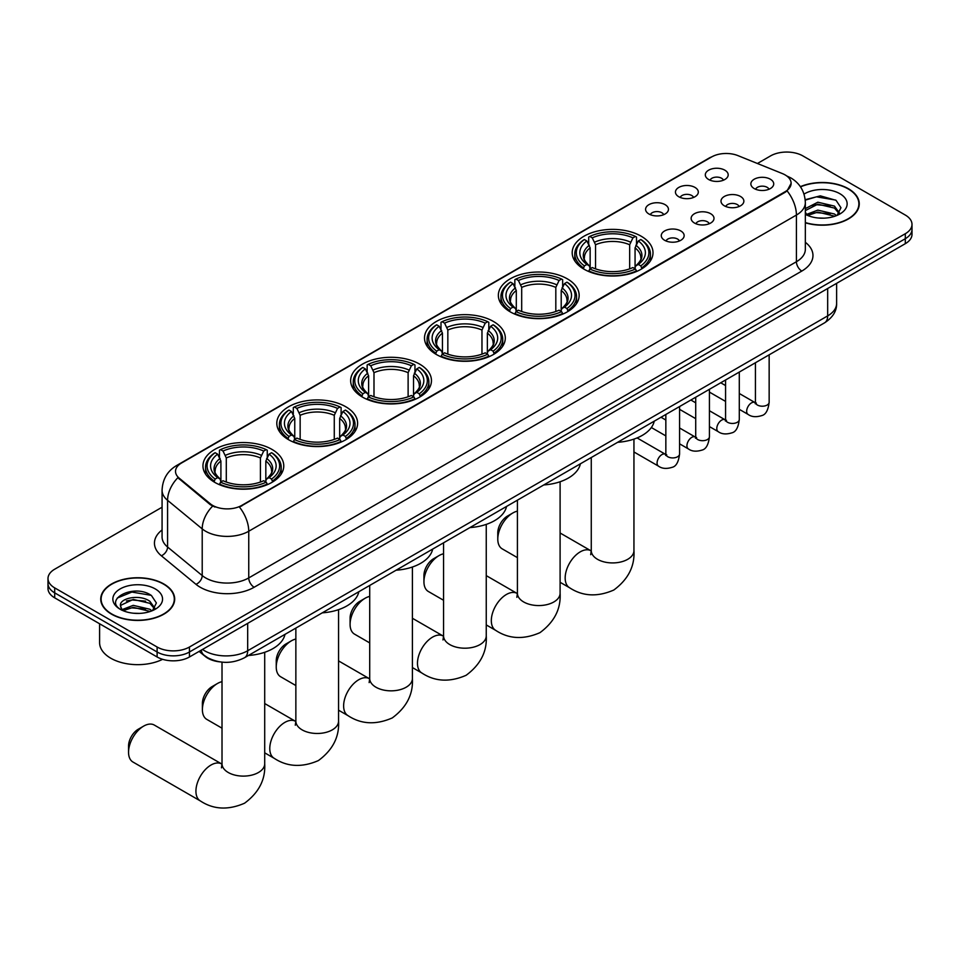 <?xml version="1.0" encoding="UTF-8"?>
<svg xmlns="http://www.w3.org/2000/svg" width="960" height="960" viewBox="0 0 960 960"><rect width="100%" height="100%" fill="white"/><g stroke="black" fill="none" stroke-linecap="round" stroke-linejoin="round"><path stroke-width="1.44" d="M345.78 406.752A40.404 23.328 0 0 0 301.752 401.7A40.404 23.328 0 0 0 276.804 423.252A40.404 23.328 0 0 0 288.636 439.74A40.404 23.328 0 0 0 332.676 444.804A40.404 23.328 0 0 0 357.612 423.252A40.404 23.328 0 0 0 345.78 406.752M567.324 278.844A40.404 23.328 0 0 0 523.296 273.792A40.404 23.328 0 0 0 498.348 295.344A40.404 23.328 0 0 0 510.192 311.832A40.404 23.328 0 0 0 554.22 316.896A40.404 23.328 0 0 0 579.156 295.344A40.404 23.328 0 0 0 567.324 278.844M493.476 321.48A40.404 23.328 0 0 0 449.448 316.428A40.404 23.328 0 0 0 424.5 337.98A40.404 23.328 0 0 0 436.332 354.468A40.404 23.328 0 0 0 480.372 359.532A40.404 23.328 0 0 0 505.308 337.98A40.404 23.328 0 0 0 493.476 321.48M419.628 364.116A40.404 23.328 0 0 0 375.6 359.064A40.404 23.328 0 0 0 350.652 380.616A40.404 23.328 0 0 0 362.484 397.104A40.404 23.328 0 0 0 406.524 402.168A40.404 23.328 0 0 0 431.46 380.616A40.404 23.328 0 0 0 419.628 364.116M271.932 449.388A40.404 23.328 0 0 0 227.904 444.336A40.404 23.328 0 0 0 202.956 465.888A40.404 23.328 0 0 0 214.788 482.376A40.404 23.328 0 0 0 258.828 487.44A40.404 23.328 0 0 0 283.764 465.888A40.404 23.328 0 0 0 271.932 449.388M641.172 236.208A40.404 23.328 0 0 0 597.144 231.156A40.404 23.328 0 0 0 572.196 252.708A40.404 23.328 0 0 0 584.04 269.196A40.404 23.328 0 0 0 628.068 274.26A40.404 23.328 0 0 0 653.004 252.708A40.404 23.328 0 0 0 641.172 236.208M678.792 196.752A11.436 6.6 180 0 1 676.524 194.88A11.436 6.6 180 0 1 680.316 186.684A11.436 6.6 180 0 1 694.968 187.416A11.436 6.6 180 0 1 697.236 194.88A11.436 6.6 180 0 1 678.792 196.752M693.576 197.436A6.864 3.96 0 0 0 691.74 195.504A6.864 3.96 0 0 0 684.972 194.508A6.864 3.96 0 0 0 680.196 197.436M648.936 213.996A11.436 6.6 180 0 1 646.668 212.124A11.436 6.6 180 0 1 650.448 203.916A11.436 6.6 180 0 1 665.1 204.66A11.436 6.6 180 0 1 667.38 212.124A11.436 6.6 180 0 1 648.936 213.996M663.708 214.68A6.864 3.96 0 0 0 661.872 212.748A6.864 3.96 0 0 0 655.116 211.74A6.864 3.96 0 0 0 650.328 214.68M708.66 179.508A11.436 6.6 180 0 1 706.392 177.648A11.436 6.6 180 0 1 710.184 169.44A11.436 6.6 180 0 1 724.836 170.172A11.436 6.6 180 0 1 727.104 177.648A11.436 6.6 180 0 1 708.66 179.508M723.444 180.192A6.864 3.96 0 0 0 721.596 178.26A6.864 3.96 0 0 0 714.84 177.264A6.864 3.96 0 0 0 710.052 180.192M724.344 205.812A11.436 6.6 180 0 1 722.076 203.94A11.436 6.6 180 0 1 725.868 195.732A11.436 6.6 180 0 1 740.52 196.476A11.436 6.6 180 0 1 742.788 203.94A11.436 6.6 180 0 1 724.344 205.812M739.128 206.496A6.864 3.96 0 0 0 737.28 204.564A6.864 3.96 0 0 0 730.524 203.556A6.864 3.96 0 0 0 725.736 206.496M694.488 223.044A11.436 6.6 180 0 1 692.22 221.184A11.436 6.6 180 0 1 696 212.976A11.436 6.6 180 0 1 710.652 213.708A11.436 6.6 180 0 1 712.92 221.184A11.436 6.6 180 0 1 694.488 223.044M709.26 223.728A6.864 3.96 0 0 0 707.424 221.808A6.864 3.96 0 0 0 700.656 220.8A6.864 3.96 0 0 0 695.88 223.728M664.62 240.288A11.436 6.6 180 0 1 662.352 238.428A11.436 6.6 180 0 1 666.144 230.22A11.436 6.6 180 0 1 680.796 230.952A11.436 6.6 180 0 1 683.064 238.428A11.436 6.6 180 0 1 664.62 240.288M679.404 240.972A6.864 3.96 0 0 0 677.556 239.04A6.864 3.96 0 0 0 670.8 238.044A6.864 3.96 0 0 0 666.012 240.972M754.212 188.568A11.436 6.6 180 0 1 751.944 186.696A11.436 6.6 180 0 1 755.724 178.488A11.436 6.6 180 0 1 770.376 179.232A11.436 6.6 180 0 1 772.644 186.696A11.436 6.6 180 0 1 754.212 188.568M768.984 189.252A6.864 3.96 0 0 0 767.148 187.32A6.864 3.96 0 0 0 760.392 186.312A6.864 3.96 0 0 0 755.604 189.252M782.352 173.568A20.58 11.88 180 0 1 785.1 174.9A20.58 11.88 180 0 1 791.124 183.312A20.58 11.88 180 0 1 785.1 191.712L241.74 505.416A20.58 11.88 180 0 1 210.336 503.82L179.256 478.2A20.58 11.88 180 0 1 175.524 471.384A20.58 11.88 180 0 1 181.56 462.984L711.6 156.96A20.58 11.88 180 0 1 737.964 155.628L782.352 173.568M219.696 661.848A22.872 13.2 180 0 1 205.236 656.448L199.104 651.396M805.344 222.816A36.972 21.348 0 0 0 859.26 203.844A36.972 21.348 0 0 0 848.436 188.748A36.972 21.348 0 0 0 800.376 186.66M163.848 583.992A36.972 21.348 0 0 0 123.564 579.36A36.972 21.348 0 0 0 100.74 599.088A36.972 21.348 0 0 0 111.564 614.184A36.972 21.348 0 0 0 151.86 618.804A36.972 21.348 0 0 0 174.684 599.088A36.972 21.348 0 0 0 163.848 583.992M791.124 183.312L787.092 190.872L785.1 192.324L239.424 507.06A26.676 15.408 60 0 1 248.748 531.24A30.492 17.604 180 0 1 205.632 531.24A30.492 17.604 180 0 1 202.212 528.888L167.58 500.34A30.492 17.604 180 0 1 162.072 490.236L162.072 536.916A30.492 17.604 0 0 0 167.58 547.02L202.212 575.568A30.492 17.604 0 0 0 205.632 577.92A30.492 17.604 0 0 0 248.748 577.92L796.416 261.732A30.492 17.604 0 0 0 805.344 249.288L805.344 202.596A30.492 17.604 180 0 1 796.416 215.052A26.676 15.408 -120 0 0 787.092 190.872M162.072 507.216L54.696 569.208A22.872 13.2 0 0 0 48 578.544L48 588.504A22.872 13.2 0 0 0 54.696 597.84L157.116 656.976L157.116 651.996A22.872 13.2 0 0 0 189.456 651.996L905.304 238.704A22.872 13.2 0 0 0 912 229.368A22.872 13.2 0 0 1 905.304 238.704L189.456 651.996A22.872 13.2 0 0 1 157.116 651.996L54.696 592.86L157.116 651.996L157.116 647.016A22.872 13.2 0 0 0 189.456 647.016L905.304 233.724A22.872 13.2 0 0 0 912 224.388A22.872 13.2 0 0 0 905.304 215.052L802.884 155.916A22.872 13.2 0 0 0 770.544 155.916L757.416 163.5M48 583.524A22.872 13.2 0 0 0 54.696 592.86A22.872 13.2 0 0 1 48 583.524M214.956 507.06L210.336 504.72L177.864 477.696A26.676 17.844 129.5 0 0 167.58 500.34L167.58 547.02A7.62 5.1 -50.5 0 1 161.34 555.768A38.112 22.008 180 0 1 162.072 529.944M48 578.544A22.872 13.2 0 0 0 54.696 587.88L157.116 647.016M157.116 656.976A22.872 13.2 0 0 0 189.456 656.976L905.304 243.684A22.872 13.2 0 0 0 912 234.348L912 224.388M805.344 222.576A36.588 21.12 0 0 0 858.876 203.844A36.588 21.12 0 0 0 848.16 188.904A36.588 21.12 0 0 0 800.52 186.864M818.16 217.992L823.908 218.16M806.736 214.344L817.836 210.12L834.468 214.008L836.484 215.628M807.756 215.412L817.836 212.088L834.828 216.228M805.344 211.872A17.232 9.948 0 0 0 807.912 215.544M805.344 208.608L817.836 202.212L834.468 206.1L839.424 212.94M805.344 210.588L817.836 204.192L834.468 208.08L839.028 213.456M805.512 214.428L806.4 214.968M805.344 214.344A24.852 14.352 0 0 0 839.868 213.996A24.852 14.352 0 0 0 839.868 193.704A24.852 14.352 0 0 0 804.024 194.112M837.072 215.376L840.972 207.732L836.04 200.316L820.344 195.864L805.2 199.692M806.904 215.112L805.344 213.276M805.236 200.148L816.48 196.824L835.704 200.088M810.996 205.716L816.48 204.72L830.208 205.896M810.996 213.624L816.48 212.628L830.208 213.804M111.84 614.028A36.588 21.12 0 0 0 151.716 618.6A36.588 21.12 0 0 0 174.3 599.088A36.588 21.12 0 0 0 163.584 584.148A36.588 21.12 0 0 0 123.708 579.564A36.588 21.12 0 0 0 101.124 599.088A36.588 21.12 0 0 0 111.84 614.028M99.6 623.76L99.6 642.66A38.112 22.008 0 0 0 110.76 658.212A38.112 22.008 0 0 0 162.612 659.316M133.584 613.236L139.32 613.404M122.16 609.588L133.248 605.352L149.892 609.252L151.908 610.86M123.18 610.656L133.248 607.332L150.252 611.472M122.328 610.356L120.552 606.18A17.232 9.948 0 0 0 123.324 610.788M154.836 608.184L149.892 601.344C139.548 593.628 118.272 598.392 120.552 606.18L120.48 605.424M120.588 606.42L121.068 605.148L133.248 599.424L149.892 603.324L154.452 608.688M152.496 610.62L156.384 602.976L151.464 595.548C134.028 583.02 103.044 599.532 120.936 609.66L121.824 610.2M155.28 588.936A24.852 14.352 0 0 0 120.132 588.936A24.852 14.352 0 0 0 120.132 609.228A24.852 14.352 0 0 0 155.28 609.228A24.852 14.352 0 0 0 155.28 588.936M117.3 598.044L131.892 592.056L151.128 595.332M126.42 600.96L131.892 599.964L145.62 601.14M126.42 608.856L131.892 607.872L145.62 609.048M497.784 539.088L497.784 532.86A13.716 7.92 -60 0 1 507.492 516.06L512.88 512.952A21.348 12.324 120 0 0 497.784 539.088A21.348 12.324 120 0 0 502.212 548.856L517.416 557.64M583.308 268.776L584.388 265.884A36.288 20.952 0 0 1 584.388 239.532L586.884 240.972A32.784 18.924 0 0 0 586.884 264.444L589.356 265.848L590.148 268.788M590.148 267.588L590.148 247.872L586.884 240.972M588.696 244.092L588.696 237.036L589.788 236.424A36.288 20.952 0 0 1 635.424 236.424L632.928 237.864A32.784 18.924 0 0 0 592.272 237.864L595.536 244.764L595.536 268.86M629.664 268.86L629.664 244.764L632.928 237.864M617.64 442.308A41.928 24.204 0 0 0 654.228 421.188M588.696 270.864A37.812 21.828 0 0 0 636.504 270.864L635.424 268.992A36.288 20.952 0 0 1 589.788 268.992L588.696 271.512M636.504 271.512L636.504 270.864M584.388 239.532L583.308 240.156A37.812 21.828 0 0 0 574.788 253.956A37.812 21.828 0 0 0 583.308 267.756M635.424 236.424L636.504 237.036L636.504 244.092M589.788 268.992L592.272 267.552A32.784 18.924 0 0 0 632.928 267.552L635.424 268.992M586.884 264.444L584.388 265.884M592.272 237.864L589.788 236.424M589.356 245.22A29.328 16.932 0 0 0 589.356 265.848L589.488 265.932C585.324 261.9 583.632 259.176 584.4 257.736A28.2 16.284 0 0 1 590.148 247.872M641.904 267.756A37.812 21.828 0 0 0 650.412 253.956A37.812 21.828 0 0 0 641.904 240.156L640.812 239.532A36.288 20.952 0 0 1 640.812 265.884L641.904 268.776M640.812 265.884L638.316 264.444A32.784 18.924 0 0 0 638.316 240.972L640.812 239.532M638.316 240.972L635.064 247.872L635.064 267.588L635.856 265.848L638.316 264.444M635.064 247.872A28.2 16.284 0 0 1 640.812 257.736C641.58 259.176 639.876 261.912 635.724 265.932L635.856 265.848A29.328 16.932 0 0 0 635.856 245.22M635.064 268.788L635.064 267.588M517.416 511.14A21.348 12.324 120 0 0 512.88 512.952L507.492 516.06M423.936 581.724L423.936 575.496A13.716 7.92 -60 0 1 433.644 558.696L439.032 555.588A21.348 12.324 120 0 0 423.936 581.724A21.348 12.324 120 0 0 428.364 591.492L443.568 600.276M509.46 311.412L510.54 308.52A36.288 20.952 0 0 1 510.54 282.168L513.036 283.608A32.784 18.924 0 0 0 513.036 307.08L515.508 308.484L516.3 311.424M516.3 310.224L516.3 290.508L513.036 283.608M514.848 286.728L514.848 279.672L515.94 279.06A36.288 20.952 0 0 1 561.576 279.06L559.08 280.5A32.784 18.924 0 0 0 518.424 280.5L521.688 287.4L521.688 311.496M555.816 311.496L555.816 287.4L559.08 280.5M543.792 484.944A41.928 24.204 0 0 0 580.38 463.824M514.848 313.5A37.812 21.828 0 0 0 562.656 313.5L561.576 311.628A36.288 20.952 0 0 1 515.94 311.628L514.848 314.148M562.656 314.148L562.656 313.5M510.54 282.168L509.46 282.792A37.812 21.828 0 0 0 500.94 296.592A37.812 21.828 0 0 0 509.46 310.392M561.576 279.06L562.656 279.672L562.656 286.728M515.94 311.628L518.424 310.188A32.784 18.924 0 0 0 559.08 310.188L561.576 311.628M513.036 307.08L510.54 308.52M518.424 280.5L515.94 279.06M515.508 287.856A29.328 16.932 0 0 0 515.508 308.484L515.64 308.568C511.476 304.536 509.772 301.812 510.552 300.372A28.2 16.284 0 0 1 516.3 290.508M568.056 310.392A37.812 21.828 0 0 0 576.564 296.592A37.812 21.828 0 0 0 568.056 282.792L566.964 282.168A36.288 20.952 0 0 1 566.964 308.52L568.056 311.412M566.964 308.52L564.468 307.08A32.784 18.924 0 0 0 564.468 283.608L566.964 282.168M564.468 283.608L561.216 290.508L561.216 310.224L562.008 308.484L564.468 307.08M561.216 290.508A28.2 16.284 0 0 1 566.964 300.372C567.732 301.812 566.028 304.548 561.876 308.568L562.008 308.484A29.328 16.932 0 0 0 562.008 287.856M561.216 311.424L561.216 310.224M443.568 553.776A21.348 12.324 120 0 0 439.032 555.588L433.644 558.696M350.088 624.36L350.088 618.132A13.716 7.92 -60 0 1 359.796 601.332L365.184 598.212A21.348 12.324 120 0 0 365.184 598.224A21.348 12.324 120 0 0 350.088 624.36A21.348 12.324 120 0 0 354.516 634.128L369.708 642.912M435.612 354.048L436.692 351.156A36.288 20.952 0 0 1 436.692 324.804L439.188 326.244A32.784 18.924 0 0 0 439.188 349.716L441.648 351.12L442.452 354.06M442.452 352.86L442.452 333.144L439.188 326.244M441 329.364L441 322.308L442.08 321.696A36.288 20.952 0 0 1 487.728 321.696L485.232 323.136A32.784 18.924 0 0 0 444.576 323.136L447.84 330.036L447.84 354.132M481.968 354.132L481.968 330.036L485.232 323.136M469.944 527.58A41.928 24.204 0 0 0 506.532 506.46M441 356.136A37.812 21.828 0 0 0 488.808 356.136L487.728 354.264A36.288 20.952 0 0 1 442.08 354.264L441 356.784M488.808 356.784L488.808 356.136M436.692 324.804L435.612 325.428A37.812 21.828 0 0 0 427.092 339.228A37.812 21.828 0 0 0 435.612 353.028M487.728 321.696L488.808 322.308L488.808 329.364M442.08 354.264L444.576 352.824A32.784 18.924 0 0 0 485.232 352.824L487.728 354.264M439.188 349.716L436.692 351.156M444.576 323.136L442.08 321.696M441.648 330.492A29.328 16.932 0 0 0 441.648 351.12L441.792 351.204C437.628 347.172 435.924 344.448 436.704 343.008A28.2 16.284 0 0 1 442.452 333.144M494.208 353.028A37.812 21.828 0 0 0 502.716 339.228A37.812 21.828 0 0 0 494.208 325.428L493.116 324.804A36.288 20.952 0 0 1 493.116 351.156L494.208 354.048M493.116 351.156L490.62 349.716A32.784 18.924 0 0 0 490.62 326.244L493.116 324.804M490.62 326.244L487.368 333.144L487.368 352.86L488.16 351.12L490.62 349.716M487.368 333.144A28.2 16.284 0 0 1 493.116 343.008C493.884 344.448 492.18 347.184 488.016 351.204L488.16 351.12A29.328 16.932 0 0 0 488.16 330.492M487.368 354.06L487.368 352.86M369.708 596.412A21.348 12.324 120 0 0 365.184 598.212L359.796 601.332M276.24 666.996L276.24 660.768A13.716 7.92 -60 0 1 285.948 643.968L291.336 640.848A21.348 12.324 120 0 0 291.336 640.86A21.348 12.324 120 0 0 276.24 666.996A21.348 12.324 120 0 0 280.668 676.764L295.86 685.548M361.764 396.684L362.844 393.792A36.288 20.952 0 0 1 362.844 367.44L365.34 368.88A32.784 18.924 0 0 0 365.34 392.352L367.8 393.756L368.604 396.696M368.604 395.496L368.604 375.78L365.34 368.88M367.152 372L367.152 364.944L368.232 364.332A36.288 20.952 0 0 1 413.88 364.332L411.384 365.772A32.784 18.924 0 0 0 370.728 365.772L373.992 372.672L373.992 396.768M408.12 396.768L408.12 372.672L411.384 365.772M396.096 570.216A41.928 24.204 0 0 0 432.684 549.096M367.152 398.772A37.812 21.828 0 0 0 414.96 398.772L413.88 396.9A36.288 20.952 0 0 1 368.232 396.9L367.152 399.42M414.96 399.42L414.96 398.772M362.844 367.44L361.764 368.052A37.812 21.828 0 0 0 353.244 381.864A37.812 21.828 0 0 0 361.764 395.664M413.88 364.332L414.96 364.944L414.96 372M368.232 396.9L370.728 395.46A32.784 18.924 0 0 0 411.384 395.46L413.88 396.9M365.34 392.352L362.844 393.792M370.728 365.772L368.232 364.332M367.8 373.128A29.328 16.932 0 0 0 367.8 393.756L367.944 393.84C363.78 389.808 362.076 387.084 362.856 385.644A28.2 16.284 0 0 1 368.604 375.78M420.348 395.664A37.812 21.828 0 0 0 428.868 381.864A37.812 21.828 0 0 0 420.348 368.052L419.268 367.44A36.288 20.952 0 0 1 419.268 393.792L420.348 396.684M419.268 393.792L416.772 392.352A32.784 18.924 0 0 0 416.772 368.88L419.268 367.44M416.772 368.88L413.52 375.78L413.52 395.496L414.312 393.756L416.772 392.352M413.52 375.78A28.2 16.284 0 0 1 419.268 385.644C420.036 387.084 418.332 389.82 414.168 393.84L414.312 393.756A29.328 16.932 0 0 0 414.312 373.128M413.52 396.696L413.52 395.496M295.86 639.048A21.348 12.324 120 0 0 291.336 640.848L285.948 643.968M202.392 709.632L202.392 703.404A13.716 7.92 -60 0 1 212.1 686.604L217.488 683.484A21.348 12.324 120 0 0 202.392 709.632A21.348 12.324 120 0 0 206.82 719.4L222.012 728.184M287.916 439.32L288.996 436.428A36.288 20.952 0 0 1 288.996 410.076L291.492 411.516A32.784 18.924 0 0 0 291.492 434.988L293.952 436.392L294.756 439.332M294.756 438.132L294.756 418.416L291.492 411.516M293.304 414.636L293.304 407.58L294.384 406.968A36.288 20.952 0 0 1 340.032 406.968L337.536 408.408A32.784 18.924 0 0 0 296.88 408.408L300.144 415.308L300.144 439.404M334.272 439.404L334.272 415.308L337.536 408.408M322.248 612.852A41.928 24.204 0 0 0 358.836 591.732M293.304 441.408A37.812 21.828 0 0 0 341.112 441.408L340.032 439.536A36.288 20.952 0 0 1 294.384 439.536L293.304 442.056M341.112 442.056L341.112 441.408M288.996 410.076L287.916 410.688A37.812 21.828 0 0 0 279.396 424.5A37.812 21.828 0 0 0 287.916 438.3M340.032 406.968L341.112 407.58L341.112 414.636M294.384 439.536L296.88 438.096A32.784 18.924 0 0 0 337.536 438.096L340.032 439.536M291.492 434.988L288.996 436.428M296.88 408.408L294.384 406.968M293.952 415.764A29.328 16.932 0 0 0 293.952 436.392L294.096 436.476C289.932 432.444 288.228 429.72 289.008 428.28A28.2 16.284 0 0 1 294.756 418.416M346.5 438.3A37.812 21.828 0 0 0 355.02 424.5A37.812 21.828 0 0 0 346.5 410.688L345.42 410.076A36.288 20.952 0 0 1 345.42 436.428L346.5 439.32M345.42 436.428L342.924 434.988A32.784 18.924 0 0 0 342.924 411.516L345.42 410.076M342.924 411.516L339.672 418.416L339.672 438.132L340.464 436.392L342.924 434.988M339.672 418.416A28.2 16.284 0 0 1 345.42 428.28C346.188 429.72 344.484 432.456 340.32 436.476L340.464 436.392A29.328 16.932 0 0 0 340.464 415.764M339.672 439.332L339.672 438.132M222.012 681.684A21.348 12.324 120 0 0 217.488 683.484L212.1 686.604M128.544 752.268L128.544 746.04A13.716 7.92 -60 0 1 138.252 729.24L143.64 726.12A21.348 12.324 120 0 0 128.544 752.268A21.348 12.324 120 0 0 132.972 762.036L200.352 800.94A21.348 12.324 -60 0 1 197.076 783.84A21.348 12.324 -60 0 1 211.02 765.024A21.348 12.324 -60 0 1 221.688 763.968L222.012 764.148M214.068 481.956L215.148 479.064A36.288 20.952 0 0 1 215.148 452.712L217.644 454.152A32.784 18.924 0 0 0 217.644 477.624L220.104 479.028L220.908 481.968M220.908 480.768L220.908 461.052L217.644 454.152M219.456 457.272L219.456 450.216L220.536 449.604A36.288 20.952 0 0 1 266.184 449.604L263.688 451.044A32.784 18.924 0 0 0 223.032 451.044L226.296 457.944L226.296 482.04M260.424 482.04L260.424 457.944L263.688 451.044M248.4 655.488A41.928 24.204 0 0 0 284.988 634.368M219.456 484.044A37.812 21.828 0 0 0 267.264 484.044L266.184 482.172A36.288 20.952 0 0 1 220.536 482.172L219.456 484.692M267.264 484.692L267.264 484.044M215.148 452.712L214.068 453.324A37.812 21.828 0 0 0 205.548 467.136A37.812 21.828 0 0 0 214.068 480.936M266.184 449.604L267.264 450.216L267.264 457.272M220.536 482.172L223.032 480.732A32.784 18.924 0 0 0 263.688 480.732L266.184 482.172M217.644 477.624L215.148 479.064M223.032 451.044L220.536 449.604M220.104 458.4A29.328 16.932 0 0 0 220.104 479.028L220.248 479.112C216.084 475.08 214.38 472.356 215.16 470.916A28.2 16.284 0 0 1 220.908 461.052M272.652 480.936A37.812 21.828 0 0 0 281.172 467.136A37.812 21.828 0 0 0 272.652 453.324L271.572 452.712A36.288 20.952 0 0 1 271.572 479.064L272.652 481.956M271.572 479.064L269.076 477.624A32.784 18.924 0 0 0 269.076 454.152L271.572 452.712M269.076 454.152L265.824 461.052L265.824 480.768L266.616 479.028L269.076 477.624M265.824 461.052A28.2 16.284 0 0 1 271.572 470.916C272.34 472.356 270.636 475.092 266.472 479.112L266.616 479.028A29.328 16.932 0 0 0 266.616 458.4M265.824 481.968L265.824 480.768M221.688 763.968L154.308 725.064A21.348 12.324 120 0 0 143.64 726.12L138.252 729.24M179.256 478.2L179.256 479.1M210.336 503.82L210.336 504.72M241.74 505.416L241.74 506.028M785.1 191.712L785.1 192.324M254.148 587.256A7.62 4.404 60 0 1 248.748 577.92L248.748 531.24L796.416 215.052L796.416 261.732A7.62 4.404 60 0 0 801.804 271.068L254.148 587.256A38.112 22.008 180 0 1 200.244 587.256A38.112 22.008 180 0 1 195.972 584.316L161.34 555.768M787.044 176.064A26.676 12.492 112 0 0 786.684 175.932L790.884 177.936C800.016 183.42 804.828 191.64 805.344 202.596M179.292 464.532A26.676 15.408 -120 0 0 176.52 465.576C167.4 471.048 162.588 479.268 162.072 490.236M176.52 465.576L709.356 157.944A26.676 15.408 60 0 1 711.384 157.092M212.604 506.136A26.676 17.844 129.5 0 0 202.212 528.888L202.212 575.568A7.62 5.1 -50.5 0 1 195.972 584.316M805.344 242.304A38.112 22.008 180 0 1 801.804 271.068M189.456 647.016L189.456 656.976M905.304 233.724L905.304 243.684M54.696 587.88L54.696 597.84M202.5 649.44A30.492 17.604 0 0 0 204.552 650.748A30.492 17.604 0 0 0 247.68 650.748L827.676 315.888A30.492 17.604 0 0 0 836.616 303.432C836.832 311.004 832.8 317.484 824.52 322.86L244.512 657.732A15.252 8.808 60 0 0 247.68 650.748L247.68 623.364M827.676 288.492L827.676 315.888A15.252 8.808 60 0 1 824.52 322.86M201.264 650.148A15.252 10.2 129.5 0 0 203.928 655.116L199.296 651.288M633.948 439.104L633.948 550.608A21.348 12.324 180 0 1 627.696 559.32A21.348 12.324 180 0 1 597.516 559.32A21.348 12.324 180 0 1 591.264 550.608L590.688 554.688M633.948 550.608C634.872 566.28 628.152 579.42 613.8 590.028C597.444 597.156 582.708 596.4 569.592 587.76A21.348 12.324 -60 0 1 566.316 570.66A21.348 12.324 -60 0 1 580.26 551.844A21.348 12.324 -60 0 1 590.928 550.788L591.252 550.968M629.664 244.764A28.2 16.284 0 0 0 595.536 244.764M630.468 242.1A29.328 16.932 0 0 0 594.744 242.1M560.1 481.74L560.1 593.244A21.348 12.324 180 0 1 553.848 601.956A21.348 12.324 180 0 1 523.668 601.956A21.348 12.324 180 0 1 517.416 593.244L516.84 597.324M560.1 593.244C561.024 608.916 554.304 622.056 539.952 632.664C523.596 639.792 508.86 639.036 495.744 630.396A21.348 12.324 -60 0 1 492.468 613.296A21.348 12.324 -60 0 1 506.412 594.48A21.348 12.324 -60 0 1 517.08 593.424L517.404 593.604M555.816 287.4A28.2 16.284 0 0 0 521.688 287.4M556.62 284.736A29.328 16.932 0 0 0 520.896 284.736M486.252 524.376L486.252 635.88A21.348 12.324 180 0 1 480 644.592A21.348 12.324 180 0 1 449.808 644.592A21.348 12.324 180 0 1 443.568 635.88L442.992 639.96M486.252 635.88C487.176 651.552 480.456 664.692 466.104 675.3C449.748 682.428 435.012 681.672 421.896 673.032A21.348 12.324 -60 0 1 418.62 655.932A21.348 12.324 -60 0 1 432.564 637.116A21.348 12.324 -60 0 1 443.232 636.06L443.556 636.24M481.968 330.036A28.2 16.284 0 0 0 447.84 330.036M482.772 327.372A29.328 16.932 0 0 0 447.048 327.372M412.404 567.012L412.404 678.516A21.348 12.324 180 0 1 406.152 687.228A21.348 12.324 180 0 1 375.96 687.228A21.348 12.324 180 0 1 369.708 678.516L369.144 682.596M412.404 678.516C413.328 694.188 406.608 707.328 392.256 717.936C375.9 725.064 361.164 724.308 348.048 715.668A21.348 12.324 -60 0 1 344.772 698.568A21.348 12.324 -60 0 1 358.716 679.752A21.348 12.324 -60 0 1 369.384 678.696L369.708 678.876M408.12 372.672A28.2 16.284 0 0 0 373.992 372.672M408.924 370.008A29.328 16.932 0 0 0 373.2 370.008M338.556 609.648L338.556 721.152A21.348 12.324 180 0 1 332.304 729.864A21.348 12.324 180 0 1 302.112 729.864A21.348 12.324 180 0 1 295.86 721.152L295.296 725.232M338.556 721.152C339.48 736.824 332.76 749.964 318.408 760.572C302.052 767.688 287.316 766.944 274.2 758.304A21.348 12.324 -60 0 1 270.924 741.204A21.348 12.324 -60 0 1 284.868 722.388A21.348 12.324 -60 0 1 295.536 721.332L295.86 721.512M334.272 415.308A28.2 16.284 0 0 0 300.144 415.308M335.076 412.644A29.328 16.932 0 0 0 299.352 412.644M264.708 652.284L264.708 763.788A21.348 12.324 180 0 1 258.456 772.5A21.348 12.324 180 0 1 228.264 772.5A21.348 12.324 180 0 1 222.012 763.788L221.448 767.868M260.424 457.944A28.2 16.284 0 0 0 226.296 457.944M261.228 455.28A29.328 16.932 0 0 0 225.504 455.28M769.152 354.828L769.152 402.252A6.864 3.96 180 0 1 766.836 405.216A6.864 3.96 180 0 1 757.44 405.048A6.864 3.96 180 0 1 755.436 402.252L755.208 403.728L755.832 403.224M769.152 402.252C768.216 410.208 765.744 414.66 761.748 415.596C756.084 417.348 751.536 416.952 748.08 414.408A6.864 3.96 -60 0 1 747.036 408.912A6.864 3.96 -60 0 1 751.512 402.864A6.864 3.96 -60 0 1 751.824 402.708A6.864 3.96 -60 0 1 754.944 402.528L756.336 403.08M739.296 372.072L739.296 419.484A6.864 3.96 180 0 1 736.968 422.46A6.864 3.96 180 0 1 727.584 422.292A6.864 3.96 180 0 1 725.568 419.484L725.352 420.972L725.964 420.468M739.296 419.484C738.348 427.452 735.888 431.904 731.892 432.84C726.228 434.592 721.668 434.196 718.224 431.652A6.864 3.96 -60 0 1 717.168 426.156A6.864 3.96 -60 0 1 721.656 420.108A6.864 3.96 -60 0 1 721.956 419.94A6.864 3.96 -60 0 1 725.076 419.772L726.48 420.324M709.428 389.316L709.428 436.728A6.864 3.96 180 0 1 707.112 439.704A6.864 3.96 180 0 1 697.716 439.524A6.864 3.96 180 0 1 695.712 436.728L695.484 438.216L696.096 437.7M709.428 436.728C708.492 444.696 706.02 449.148 702.024 450.084C696.36 451.836 691.8 451.44 688.356 448.896A6.864 3.96 -60 0 1 687.312 443.4A6.864 3.96 -60 0 1 691.788 437.352A6.864 3.96 -60 0 1 692.088 437.184A6.864 3.96 -60 0 1 695.22 437.016L696.612 437.556M679.572 406.548L679.572 453.972A6.864 3.96 180 0 1 677.244 456.936A6.864 3.96 180 0 1 667.86 456.768A6.864 3.96 180 0 1 665.844 453.972L665.628 455.448L666.24 454.944M679.572 453.972C678.624 461.94 676.164 466.392 672.168 467.316C666.504 469.068 661.944 468.684 658.5 466.14A6.864 3.96 -60 0 1 657.444 460.644A6.864 3.96 -60 0 1 661.92 454.596A6.864 3.96 -60 0 1 662.232 454.428A6.864 3.96 -60 0 1 665.352 454.248L666.744 454.8M709.356 157.944L714.252 155.664M244.512 657.732C232.248 663.888 219.984 663.888 207.708 657.732L203.928 655.116M836.616 303.432L836.616 283.344M858.876 206.904L858.876 203.844M174.3 602.148L174.3 599.088M101.124 602.148L101.124 599.088M569.592 587.76L560.1 582.288M574.788 260.928L574.788 253.956M650.412 260.928L650.412 253.956M590.928 550.788L560.1 532.992M591.264 457.536L591.264 550.608M495.744 630.396L486.252 624.924M500.94 303.564L500.94 296.592M576.564 303.564L576.564 296.592M517.08 593.424L486.252 575.628M517.416 500.172L517.416 593.244M421.896 673.032L412.404 667.56M427.092 346.2L427.092 339.228M502.716 346.2L502.716 339.228M443.232 636.06L412.404 618.264M443.568 542.808L443.568 635.88M348.048 715.668L338.556 710.196M353.244 388.836L353.244 381.864M428.868 388.836L428.868 381.864M369.384 678.696L338.556 660.9M369.708 585.444L369.708 678.516M274.2 758.304L264.708 752.832M279.396 431.472L279.396 424.5M355.02 431.472L355.02 424.5M295.536 721.332L264.708 703.536M295.86 628.08L295.86 721.152M264.708 763.788C265.632 779.46 258.912 792.6 244.56 803.208C228.204 810.324 213.468 809.58 200.352 800.94M205.548 474.108L205.548 467.136M281.172 474.108L281.172 467.136M222.012 662.148L222.012 763.788M748.08 414.408L739.296 409.332M725.568 401.412L709.428 392.1M755.436 362.748L755.436 402.252M754.944 402.528L739.296 393.492M725.568 385.572L720.744 382.776M718.224 431.652L709.428 426.576M695.712 418.656L679.572 409.332M725.568 379.992L725.568 419.484M725.076 419.772L709.428 410.736M695.712 402.816L690.876 400.02M688.356 448.896L679.572 443.82M665.844 435.9L651.348 427.524M695.712 397.236L695.712 436.728M695.22 437.016L679.572 427.98M665.844 420.048L661.02 417.264M658.5 466.14L633.948 451.968M665.844 414.48L665.844 453.972M665.352 454.248L637.08 437.928"/></g></svg>
